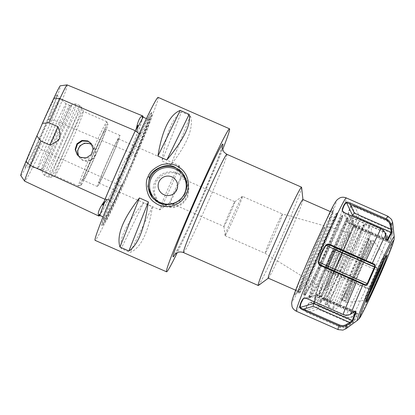 <?xml version="1.0" encoding="UTF-8"?>
<svg xmlns="http://www.w3.org/2000/svg" width="415" height="415" viewBox="0 0 415 415"><rect width="100%" height="100%" fill="white"/><g stroke="black" fill="none" stroke-linecap="round" stroke-linejoin="round"><path stroke-width="0.31" stroke-dasharray="2.08 1.56" d="M333.696 251.428L346.888 221.672L348.149 219.457L343.501 231.046L331.658 257.409L318.663 284.192L311.172 296.798L310.84 296.901L311.266 293.426L314.274 284.342L325.614 255.557L337.431 228.146L342.78 217.071L338.142 228.686L326.299 255.054L313.304 281.832L305.482 294.541L305.907 291.065L308.916 281.982L320.256 253.202L332.073 225.786L337.421 214.711L332.783 226.325L320.94 252.694L307.946 279.471L300.123 292.181L300.548 288.71L303.557 279.617L314.897 250.842L324.016 229.495A42.968 1.65 -66.2 0 1 332.892 212.719A42.968 1.65 -66.2 0 1 332.918 212.739A42.968 1.65 -66.2 0 1 332.949 212.802A42.968 1.65 -66.2 0 1 317.091 252.709A42.968 1.65 -66.2 0 1 298.375 291.351A42.968 1.65 -66.2 0 1 298.271 291.372A42.968 1.65 -66.2 0 1 298.395 290.137L298.468 291.455L300.699 288.866L305.274 280.701L318.627 253.383L331.097 225.677L335.766 213.984L330.231 225.48L318.606 252.476L307.816 279.726L303.827 293.815L306.057 291.221L310.638 283.056L323.99 255.739L336.456 228.032L341.125 216.345L335.59 227.84L323.965 254.831L313.175 282.086L309.035 295.859L309.185 296.175L311.421 293.576L315.997 285.411L329.354 258.089L341.815 230.382L346.483 218.7L340.948 230.201L329.323 257.191L318.538 284.436L314.399 298.219L314.544 298.53L315.301 298.022C317.672 295.132 325.765 278.844 333.909 260.994L349.171 225.646L350.177 222.274L346.774 228.774L339.371 245.052L322.844 285.1C320.136 292.596 319.011 296.658 319.472 297.28L321.604 294.915L325.874 287.356L338.303 262.047L349.912 236.374L354.296 225.553L349.342 235.938L338.785 260.542L328.639 286.251L324.872 299.666L324.421 299.459L324.883 296.071L327.643 287.688L337.919 261.46L348.916 235.793L353.886 225.371L349.57 236.047L338.557 260.449L326.455 285.287L319.431 297.026L319.062 297.104L319.26 294.743C319.514 289.473 327.705 266.788 333.696 251.428A42.968 1.65 113.8 0 0 330.838 257.855A42.968 1.65 113.8 0 0 314.705 298.603A42.968 1.65 113.8 0 0 314.777 298.598A42.968 1.65 113.8 0 0 315.301 298.022M268.261 278.159A42.968 1.65 113.8 0 0 268.401 278.117A42.968 1.65 113.8 0 0 286.749 240.254A42.968 1.65 113.8 0 0 302.945 199.641A42.968 1.65 113.8 0 0 302.883 199.511M324.831 299.64C326.19 299.391 330.838 291.071 338.775 274.683A39.845 1.53 113.8 0 0 346.52 257.181C336.575 278.942 325.261 301.249 324.421 299.459M324.016 229.495C324.981 226.294 324.857 225.802 323.627 228.006L314.031 250.427L302.353 279.959L298.515 292.933L299.002 293.146L305.419 282.625L319.151 254.545L332.166 225.604L337.239 212.947L331.782 224.116L319.389 252.787L307.712 282.314L303.873 295.293L304.361 295.506L310.778 284.986L324.509 256.906L337.525 227.965L342.598 215.307L337.141 226.476L324.748 255.142L313.071 284.674L309.232 297.648L309.72 297.861L316.137 287.346L329.868 259.266L342.883 230.325L347.957 217.668L342.5 228.836L330.107 257.502L318.43 287.035L314.591 300.009L315.078 300.221L321.495 289.701L335.227 261.626L348.242 232.685L353.315 220.023L347.858 231.191L335.465 259.863L323.788 289.39L319.949 302.369L320.437 302.582L324.463 299.485M319.949 302.369L319.472 297.28M322.844 285.1A39.845 1.53 113.8 0 0 319.26 294.743M323.627 228.006C313.709 249.55 299.21 284.617 298.395 290.137M320.437 302.582L326.854 292.061L340.585 263.982L353.601 235.04L358.627 222.362L353.217 233.552L340.824 262.218L329.147 291.75L325.417 305.02L325.796 304.937L332.208 294.422L345.944 266.342L358.959 237.401L364.033 224.743L363.182 226.097L364.054 224.946L359.53 236.913L347.843 263.598L334.915 290.853L327.611 303.604L327.279 303.588L328.042 299.848L331.046 291.231L341.799 264.578L353.44 238.085L359.105 226.787L355.722 236.005L346.52 257.181M338.775 274.683C352.651 248.341 366.445 217.963 363.182 226.097L363.986 224.717M389.524 242.536L354.14 226.761L354.171 227.083L355.24 226.523L351.074 217.616L349.098 215.997L348.455 214.612C349.036 210.664 350.099 207.754 351.65 205.882C352.366 205.747 353.471 206.115 354.965 206.981L386.827 221.008C389.249 222.17 390.686 223.924 391.127 226.279A3441.087 2944.316 -159.9 0 1 391.734 230.242L392.222 233.386L389.021 242.116L388.43 242.106L387.838 240.871A3441.087 2944.316 20.1 0 0 387.231 236.908C386.79 234.558 385.359 232.799 382.931 231.637L351.074 217.616L351.214 217.387L383.071 231.409C385.748 232.685 387.33 234.61 387.828 237.178L388.435 241.146L388.974 242.656L389.524 242.536L392.746 233.744L391.942 225.957C391.459 223.348 389.877 221.403 387.205 220.126L355.344 206.105C353.44 205.285 352.143 205.052 351.453 205.409C349.887 207.308 348.813 210.249 348.216 214.244L348.823 215.675L351.214 217.387M356.132 314.388L352.76 316.687C350.509 318.103 348.009 318.253 345.259 317.148L313.398 303.121L310.311 302.499L309.087 302.96C306.612 305.928 305.243 308.527 304.989 310.757C305.321 311.53 306.379 312.303 308.163 313.076L340.025 327.103C342.774 328.208 345.285 328.037 347.557 326.589L353.865 321.89L357.948 314.129C358.259 313.45 357.657 313.533 356.132 314.388L322.943 299.76L322.642 298.525L322.419 298.691L357.294 314.046L353.243 321.75L350.608 323.487A3441.087 3010.332 27.7 0 1 347.236 325.785C345.187 327.087 342.909 327.238 340.414 326.237L308.558 312.21C306.908 311.701 305.881 311.162 305.471 310.586C305.72 308.376 307.074 305.808 309.523 302.883L310.726 302.468L313.486 302.831L345.347 316.853C347.843 317.859 350.115 317.708 352.169 316.406A3441.087 3010.332 -152.3 0 0 355.536 314.108L356.931 313.673L357.948 314.129L357.689 313.709L356.947 313.673M314.124 301.747L316.858 294.551L317.055 295.672L353.58 311.748A3441.087 2944.316 -159.9 0 1 350.104 313.911C347.988 315.141 345.679 315.25 343.179 314.243L307.39 298.489L304.911 298.136M316.858 294.551L355.25 311.452L353.58 311.748L354.135 311.981M343.06 211.681L348.361 223.099L349.352 222.435L344.979 213.274L380.768 229.028C383.195 230.19 384.663 231.985 385.167 234.418A3441.087 3010.332 27.7 0 1 385.883 238.511L386.796 240.015L348.361 223.099M342.878 211.5L344.979 213.274L345.067 212.983M346.551 296.777L344.855 301.254L345.015 300.055L345.809 299.998C346.027 301.767 346.271 302.556 346.541 302.359L348.185 298.816A1.561 1.395 -160.6 0 1 346.551 296.777A34.372 1.318 -66.2 0 1 369.739 244.202A31.872 1.224 113.8 0 0 357.647 269.89A31.872 1.224 113.8 0 0 346.551 296.777M371.171 242.5L370.683 241.857L371.716 240.311L369.739 244.202A1.561 1.421 -151.4 0 1 369.796 244.087L369.796 244.087C365.065 252.528 349.918 286.879 346.504 296.886L346.297 297.472C350.447 285.966 364.754 253.524 370.081 243.548L369.796 244.087A1.561 1.421 -151.4 0 1 372.359 244.01L373.64 240.907L371.171 242.5L370.642 245.301A32.028 1.229 -66.2 0 1 359.54 272.173A32.028 1.229 -66.2 0 1 347.459 297.861L347.251 298.245C351.915 290.012 367.451 254.784 370.787 244.902L370.642 245.301A34.575 1.328 113.8 0 1 347.459 297.861L345.809 299.998M328.535 306.815A44.919 1.722 113.8 0 0 328.566 306.835A44.919 1.722 113.8 0 0 348.066 266.814A44.919 1.722 113.8 0 0 364.785 224.634A44.919 1.722 113.8 0 0 364.759 224.614A44.919 1.722 113.8 0 0 364.686 224.614A44.919 1.722 113.8 0 0 345.083 265.029A44.919 1.722 113.8 0 0 328.519 306.778A44.919 1.722 113.8 0 0 328.535 306.815M384.264 255.417A24.589 0.944 113.8 0 0 384.249 255.407A24.589 0.944 113.8 0 0 373.573 277.313A24.589 0.944 113.8 0 0 364.422 300.403A24.589 0.944 113.8 0 0 364.437 300.413A24.589 0.944 113.8 0 0 364.458 300.419A24.589 0.944 113.8 0 0 375.207 278.289A24.589 0.944 113.8 0 0 384.264 255.417L373.64 240.907C373.308 240.451 372.67 240.254 371.726 240.301L370.963 240.254A33.2 1.276 113.8 0 0 356.552 269.833A33.2 1.276 113.8 0 0 344.191 301.015A33.2 1.276 113.8 0 0 344.211 301.031A33.2 1.276 113.8 0 0 345.015 300.055A33.2 1.276 113.8 0 0 358.498 271.737A33.2 1.276 113.8 0 0 370.683 241.857A33.2 1.276 113.8 0 0 370.963 240.254L369.179 239.465A33.2 1.276 -66.2 0 1 369.2 239.481A33.2 1.276 -66.2 0 1 356.843 270.658A33.2 1.276 -66.2 0 1 342.427 300.242A33.2 1.276 -66.2 0 1 342.406 300.227A33.2 1.276 -66.2 0 1 354.763 269.05A33.2 1.276 -66.2 0 1 369.179 239.465L368.53 238.547L365.449 247.33L356.21 269.294L348.164 287.045L341.312 300.387L342.427 300.242L344.725 301.487C344.932 301.975 345.508 302.276 346.447 302.395L346.541 302.359M382.931 231.637L383.071 231.409A61.913 2.376 -66.2 0 1 369.407 264.329L337.545 250.307C335.611 249.545 334.075 249.788 332.939 251.039C329.712 256.257 327.269 261.803 325.604 267.67C325.542 269.475 326.398 270.767 328.182 271.545L368.074 288.876C368.831 289.089 369.656 288.524 370.559 287.185L377.863 270.632C378.324 269.506 378.169 268.541 377.396 267.748L369.407 264.329L369.117 264.92L374.626 267.27A3441.087 66.011 -156.2 0 0 376.561 268.038L343.942 253.679L342.385 255.09L377.261 270.44L370.014 286.879L367.737 288.052A3441.087 66.011 23.8 0 1 365.802 287.284L328.431 270.907C326.854 270.248 326.04 269.185 325.983 267.717C327.622 261.912 330.034 256.429 333.235 251.277C334.35 250.328 335.694 250.198 337.255 250.899L369.117 264.92M328.125 268.251L321.21 265.206M386.692 239.704L348.398 222.85L351.987 216.028M386.438 238.739L349.352 222.435M385.727 234.641L385.167 234.418M350.104 313.911L350.659 314.15M317.055 295.672L307.25 298.722M370.559 287.185L335.133 271.524L342.385 255.09L332.939 251.039M325.604 267.67L335.133 271.524L335.138 273.703L367.737 288.052L368.074 288.876M377.396 267.748L376.561 268.038L377.261 270.44L377.863 270.632M343.942 253.679L337.177 250.862L337.545 250.307M365.802 287.284L366.144 288.103A58.007 2.225 113.8 0 1 352.76 316.687L352.169 316.406M387.231 236.908L387.828 237.178A58.007 2.225 113.8 0 1 375.461 266.985L374.626 267.27M335.138 273.703L328.431 270.907L328.182 271.545M353.865 321.89L318.367 306.4L322.419 298.691L309.087 302.96M348.216 214.244L354.14 226.761L357.341 218.031L392.746 233.744M304.989 310.757L318.367 306.4L318.009 309.139L350.608 323.487L350.924 324.291M392.549 229.92L391.734 230.242L359.136 215.893L357.341 218.031L351.453 205.409M347.236 325.785L347.557 326.589A58.007 2.225 113.8 0 1 346.063 328.696M318.009 309.139L308.558 312.21L308.163 313.076M313.398 303.121L322.943 299.76M355.24 226.523L388.435 241.146M392.699 222.751A58.007 2.225 113.8 0 1 391.942 225.957L391.127 226.279M355.344 206.105L354.965 206.981L359.136 215.893M338.391 262.861A37.106 1.427 -66.2 0 1 322.486 295.594A37.106 1.427 -66.2 0 1 336.067 261.061A37.106 1.427 -66.2 0 1 352.361 227.721A37.106 1.427 -66.2 0 1 338.391 262.861M97.468 186.548A27.93 1.074 -66.2 0 1 107.864 160.32A27.93 1.074 -66.2 0 1 119.992 135.435A27.93 1.074 -66.2 0 1 120.008 135.451A27.93 1.074 -66.2 0 1 109.612 161.674A27.93 1.074 -66.2 0 1 97.489 186.558A27.93 1.074 -66.2 0 1 97.468 186.548M83.182 180.255A27.93 1.074 -66.2 0 1 93.577 154.032A27.93 1.074 -66.2 0 1 105.701 129.148A27.93 1.074 -66.2 0 1 95.429 155.137A27.93 1.074 -66.2 0 1 83.197 180.271A27.93 1.074 -66.2 0 1 83.182 180.255M118.493 138.885A24.169 0.929 -66.2 0 1 109.493 161.585A24.169 0.929 -66.2 0 1 99.003 183.119A24.169 0.929 -66.2 0 1 107.89 160.626A24.169 0.929 -66.2 0 1 118.477 138.875A24.169 0.929 -66.2 0 1 118.493 138.885M177.905 173.268A17.575 17.56 140.3 0 1 184.831 199.926A17.575 17.56 140.3 0 1 157.28 200.57A17.575 17.56 140.3 0 1 177.905 173.268M187.684 197.384L188.986 187.788L185.095 179.036L178.647 174.165C170.124 170.171 159.132 174.539 155.532 183.233L154.204 192.799L158.037 201.477L165.196 206.623L174.061 207.645L182.154 204.325L187.684 197.384M180.779 177.952A13.508 0.519 113.8 0 0 180.769 177.942A13.508 0.519 113.8 0 0 174.855 190.101A13.508 0.519 113.8 0 0 169.885 202.67A13.508 0.519 113.8 0 0 169.927 202.66A13.508 0.519 113.8 0 0 175.804 190.516A13.508 0.519 113.8 0 0 180.79 177.983A13.508 0.519 113.8 0 0 180.779 177.952M234.843 201.747A13.508 0.519 -66.2 0 1 229.811 214.431A13.508 0.519 -66.2 0 1 223.95 226.471A13.508 0.519 -66.2 0 1 223.929 226.429A13.508 0.519 -66.2 0 1 228.914 213.896A13.508 0.519 -66.2 0 1 234.791 201.752A13.508 0.519 -66.2 0 1 234.833 201.742A13.508 0.519 -66.2 0 1 234.843 201.747L180.769 177.942M242.443 196.383A21.481 0.825 113.8 0 0 242.427 196.373A21.481 0.825 113.8 0 0 242.36 196.388A21.481 0.825 113.8 0 0 233.017 215.701A21.481 0.825 113.8 0 0 225.086 235.637A21.481 0.825 113.8 0 0 225.106 235.689A21.481 0.825 113.8 0 0 225.117 235.694A21.481 0.825 113.8 0 0 234.444 216.557A21.481 0.825 113.8 0 0 242.443 196.383L282.48 214A21.481 0.825 113.8 0 0 282.48 214A21.481 0.825 113.8 0 0 282.475 214A21.481 0.825 113.8 0 0 273.132 233.194A21.481 0.825 113.8 0 0 265.159 253.316A21.481 0.825 113.8 0 0 265.164 253.326A21.481 0.825 113.8 0 0 265.169 253.326A21.481 0.825 113.8 0 0 274.497 234.185A21.481 0.825 113.8 0 0 282.496 214.01L349.954 233.033A31.25 1.198 -66.2 0 1 349.98 233.048A31.25 1.198 -66.2 0 1 338.313 262.472A31.25 1.198 -66.2 0 1 324.779 290.235A31.25 1.198 -66.2 0 1 324.763 290.22A31.25 1.198 -66.2 0 1 336.363 260.957A31.25 1.198 -66.2 0 1 349.954 233.033M258.436 285.442A53.706 2.059 113.8 0 0 281.37 238.111A53.706 2.059 113.8 0 0 301.617 187.347M222.616 149.654A78.119 2.998 -66.2 0 1 177.288 252.642M83.363 111.428A35.156 1.349 -66.2 0 1 83.379 111.453A35.156 1.349 -66.2 0 1 70.415 144.13A35.156 1.349 -66.2 0 1 55.076 175.758A35.156 1.349 -66.2 0 1 55.019 175.763A35.156 1.349 -66.2 0 1 54.998 175.742A35.156 1.349 -66.2 0 1 68.081 142.734A35.156 1.349 -66.2 0 1 83.342 111.412A35.156 1.349 -66.2 0 1 83.363 111.428M139.15 133.806L141.064 132.276A55.465 2.127 113.8 0 0 110.048 202.572L109.918 200.118M110.048 202.572A32.173 1.235 -66.2 0 1 110.566 201.322A77.097 2.962 -66.2 0 1 140.503 133.469A32.173 1.235 -66.2 0 1 141.064 132.276M142.957 116.994A77.973 2.993 -66.2 0 1 129.713 152.352A33.055 1.271 -66.2 0 1 128.743 154.686A56.58 2.174 -66.2 0 1 126.627 159.599L129.055 155.791L131.088 153.441C132.919 152.087 134.009 152.564 134.361 154.883L134.351 156.356A55.465 2.127 113.8 0 0 148.881 118.088A55.465 2.127 113.8 0 0 147.942 119.188A32.173 1.235 -66.2 0 1 147.958 119.193L146.35 118.607M147.849 119.147L147.989 119.235A77.097 2.962 -66.2 0 1 134.87 155.106A32.173 1.235 -66.2 0 1 134.351 156.356M120.807 185.381L121.403 185.645A32.173 1.235 -66.2 0 0 122.041 184.276L120.807 185.381C119.064 186.48 118.031 186.029 117.71 184.021L118.047 180.774L119.198 176.448A56.58 2.174 -66.2 0 1 117.014 181.303A33.055 1.271 -66.2 0 1 115.884 183.726A77.973 2.993 -66.2 0 1 99.642 215.447M99.232 215.266A77.097 2.962 113.8 0 0 116.044 183.285A32.173 1.235 113.8 0 0 119.198 176.448M126.627 159.599A32.173 1.235 113.8 0 0 129.511 152.746A77.097 2.962 113.8 0 0 142.63 116.874A32.173 1.235 113.8 0 0 142.599 116.833M121.403 185.645A77.097 2.962 -66.2 0 1 104.59 217.626A77.097 2.962 -66.2 0 1 104.59 217.621A32.173 1.235 -66.2 0 1 104.549 217.553L103.05 216.931M67.095 84.893A30.995 1.188 -66.2 0 1 67.131 84.93A75.914 2.915 -66.2 0 1 54.209 120.251A30.995 1.188 -66.2 0 1 41.241 149.67A75.914 2.915 -66.2 0 1 24.682 181.158L20.771 175.524A72.335 2.775 113.8 0 0 36.546 145.52A27.411 1.053 113.8 0 0 48.016 119.499A72.335 2.775 113.8 0 0 60.325 85.848A27.411 1.053 113.8 0 0 60.274 85.812M122.041 184.276A55.465 2.127 -66.2 0 1 104.222 219.597A55.465 2.127 -66.2 0 1 104.207 219.582A55.465 2.127 -66.2 0 1 104.549 217.553M128.743 154.686C123.214 162.913 119.302 171.789 117.014 181.303M152.59 197.965A19.531 19.51 -39.7 0 0 183.43 197.535A19.531 19.51 -39.7 0 0 182.418 172.77M158.074 97.359A78.119 2.998 -66.2 0 1 129.345 170.067A78.119 2.998 -66.2 0 1 95.128 240.363M181.48 111.9C172.287 117.938 165.793 134.304 161.995 161.004L170.928 164.931C187.471 143.844 193.966 127.478 190.407 115.832L181.48 111.9L161.995 161.004M143.528 202.878C126.502 223.389 119.058 238.615 121.206 248.559L130.134 252.491C140.742 248.16 148.181 232.934 152.455 206.81L143.528 202.878L121.206 248.559M77.47 155.132L80.961 157.871L84.385 158.623L87.819 158.001L89.915 156.829C92.561 154.785 93.754 152.082 93.5 148.71L91.264 143.642M92.161 145.068A8.985 8.974 140.3 0 1 83.073 160.413A8.985 8.974 140.3 0 1 78.679 156.253M92.073 144.897L93.37 146.173L95.409 151.013C95.6 154.307 94.407 157.01 91.829 159.132L89.713 160.289L86.258 160.88L82.824 160.117L79.955 158.11L78.539 156.144M91.829 159.132A35.156 1.349 -66.2 0 1 78.559 186.091A35.156 1.349 -66.2 0 1 78.502 186.096A35.156 1.349 -66.2 0 1 89.915 156.829M93.5 148.71A35.156 1.349 -66.2 0 1 106.826 121.745A35.156 1.349 -66.2 0 1 106.847 121.761A35.156 1.349 -66.2 0 1 106.863 121.792A35.156 1.349 -66.2 0 1 95.409 151.013M81.055 185.08A33.2 1.276 -66.2 0 1 93.541 153.612A33.2 1.276 -66.2 0 1 107.843 124.334A33.2 1.276 -66.2 0 1 107.859 124.36A33.2 1.276 -66.2 0 1 95.616 155.22A33.2 1.276 -66.2 0 1 81.127 185.09A33.2 1.276 -66.2 0 1 81.055 185.08M71.582 105.254A36.058 1.385 -66.2 0 1 58.022 139.43A36.058 1.385 -66.2 0 1 42.486 171.224A36.058 1.385 -66.2 0 1 42.486 171.219A36.058 1.385 -66.2 0 1 42.496 170.715A36.058 1.385 -66.2 0 1 55.771 137.681A36.058 1.385 -66.2 0 1 71.167 105.581A36.058 1.385 -66.2 0 1 71.53 105.234A36.058 1.385 -66.2 0 1 71.582 105.254M41.422 169.771A35.156 1.349 -66.2 0 1 41.417 169.766A35.156 1.349 -66.2 0 1 54.37 137.064A35.156 1.349 -66.2 0 1 69.736 105.431A35.156 1.349 -66.2 0 1 69.767 105.436A35.156 1.349 -66.2 0 1 69.793 105.452A35.156 1.349 -66.2 0 1 56.705 138.465A35.156 1.349 -66.2 0 1 41.443 169.787A35.156 1.349 -66.2 0 1 41.422 169.771L42.486 171.219M37.848 168.194A35.156 1.349 -66.2 0 1 50.936 135.186A35.156 1.349 -66.2 0 1 66.198 103.864A35.156 1.349 -66.2 0 1 66.208 103.869A35.156 1.349 -66.2 0 1 66.218 103.88A35.156 1.349 -66.2 0 1 53.208 136.722A35.156 1.349 -66.2 0 1 37.884 168.215A35.156 1.349 -66.2 0 1 37.869 168.215A35.156 1.349 -66.2 0 1 37.848 168.194M29.46 166.903A37.35 1.432 -66.2 0 1 43.44 131.654A37.35 1.432 -66.2 0 1 59.594 98.557A37.35 1.432 -66.2 0 1 59.604 98.568L59.604 98.568A37.35 1.432 -66.2 0 1 45.842 133.314A37.35 1.432 -66.2 0 1 29.517 166.929A37.35 1.432 -66.2 0 1 29.496 166.929A37.35 1.432 -66.2 0 1 29.46 166.903M56.865 94.833A39.669 1.525 113.8 0 0 39.446 130.559A39.669 1.525 113.8 0 0 24.916 167.432A39.669 1.525 113.8 0 0 42.257 131.731A39.669 1.525 113.8 0 0 56.871 94.838A39.669 1.525 113.8 0 0 56.865 94.833M175.405 179.586L175.405 179.586A9.763 9.758 140.3 0 1 163.946 194.754A9.763 9.758 140.3 0 1 160.372 192.052L160.372 192.052M152.455 206.81L130.134 252.491M190.407 115.832L170.928 164.931M179.223 165.616A24.169 0.929 113.8 0 0 179.207 165.606A24.169 0.929 113.8 0 0 168.713 187.144A24.169 0.929 113.8 0 0 159.718 209.84A24.169 0.929 113.8 0 0 159.734 209.85A24.169 0.929 113.8 0 0 159.806 209.829A24.169 0.929 113.8 0 0 170.321 188.104A24.169 0.929 113.8 0 0 179.244 165.678A24.169 0.929 113.8 0 0 179.223 165.616M124.91 166.82A61.773 2.371 113.8 0 0 101.815 225.392A61.773 2.371 113.8 0 0 128.769 169.813A61.773 2.371 113.8 0 0 151.553 112.403A61.773 2.371 113.8 0 0 124.91 166.82M294.925 295.008A47.658 1.831 113.8 0 0 315.457 252.989A47.658 1.831 113.8 0 0 333.38 207.822A47.658 1.831 113.8 0 0 312.848 249.84A47.658 1.831 113.8 0 0 294.925 295.008M354.877 311.592L316.676 294.78L305.124 298.152M394.214 236.773A45.754 1.759 -66.2 0 1 377.318 279.217A45.754 1.759 -66.2 0 1 357.424 320.344M292.326 300.906A54.1 2.075 -66.2 0 1 312.671 249.628A54.1 2.075 -66.2 0 1 335.979 201.923A54.1 2.075 -66.2 0 1 315.633 253.202A54.1 2.075 -66.2 0 1 292.326 300.906M296.357 311.224A61.913 2.376 113.8 0 0 323.233 256.06A61.913 2.376 113.8 0 0 346.276 197.924A61.913 2.376 113.8 0 0 346.24 197.893M384.155 260.387A24.589 0.944 113.8 0 0 385.519 255.967A24.589 0.944 113.8 0 0 385.504 255.956A24.589 0.944 113.8 0 0 374.828 277.863A24.589 0.944 113.8 0 0 365.677 300.953A24.589 0.944 113.8 0 0 365.693 300.968A24.589 0.944 113.8 0 0 368.048 296.979M340.86 300.828A34.372 1.318 113.8 0 0 355.671 270.518A34.372 1.318 113.8 0 0 368.598 237.94A34.372 1.318 113.8 0 0 353.788 268.246A34.372 1.318 113.8 0 0 340.86 300.828M369.143 226.549A44.919 1.722 113.8 0 0 369.117 226.528A44.919 1.722 113.8 0 0 349.617 266.555A44.919 1.722 113.8 0 0 332.897 308.734A44.919 1.722 113.8 0 0 332.923 308.755A44.919 1.722 113.8 0 0 352.423 268.733A44.919 1.722 113.8 0 0 369.143 226.549M371.14 231.695A41.012 1.577 113.8 0 0 353.466 267.862A41.012 1.577 113.8 0 0 338.043 306.732A41.012 1.577 113.8 0 0 355.717 270.57A41.012 1.577 113.8 0 0 371.14 231.695M348.185 298.816A33.226 1.276 -66.2 0 1 359.753 270.793A33.226 1.276 -66.2 0 1 372.359 244.01M387.999 216.277A61.913 2.376 -66.2 0 1 388.035 216.303A61.913 2.376 -66.2 0 1 387.205 220.126L386.827 221.008M360.293 284.929L360.038 285.567A61.913 2.376 -66.2 0 1 345.259 317.148L345.347 316.853M340.414 326.237L340.025 327.103A61.913 2.376 -66.2 0 1 338.116 329.603M364.858 284.581L328.332 268.5M380.856 228.738L380.768 229.028M376.561 268.038L337.255 250.899M175.177 254.094A61.519 2.36 113.8 0 0 199.734 202.344A61.519 2.36 113.8 0 0 222.269 147.118M183.554 252.611A53.706 2.059 113.8 0 0 206.665 205.228A53.706 2.059 113.8 0 0 226.865 154.323A53.706 2.059 113.8 0 0 226.829 154.297M81.952 107.786A37.915 1.458 113.8 0 0 65.617 141.219A37.915 1.458 113.8 0 0 51.356 177.158A37.915 1.458 113.8 0 0 51.444 177.174A37.915 1.458 113.8 0 0 67.987 143.061A37.915 1.458 113.8 0 0 81.973 107.817A37.915 1.458 113.8 0 0 81.952 107.786M79.888 105.628A39.062 1.499 -66.2 0 1 65.352 142.309A39.062 1.499 -66.2 0 1 48.394 177.112A39.062 1.499 -66.2 0 1 48.368 177.096A39.062 1.499 -66.2 0 1 62.909 140.415A39.062 1.499 -66.2 0 1 79.867 105.612A39.062 1.499 -66.2 0 1 79.888 105.628M44.753 175.504A39.062 1.499 -66.2 0 1 59.288 138.823A39.062 1.499 -66.2 0 1 76.246 104.02A39.062 1.499 -66.2 0 1 76.272 104.035A39.062 1.499 -66.2 0 1 61.731 140.716A39.062 1.499 -66.2 0 1 44.773 175.519A39.062 1.499 -66.2 0 1 44.753 175.504M139.995 133.246L140.503 133.469M134.361 154.883L134.87 155.106M116.044 183.285L117.71 184.021M129.511 152.746L131.088 153.441M110.063 201.099L110.566 201.322M142.63 116.874L144.207 117.57M48.016 119.499L54.209 120.251L129.713 152.352M60.325 85.848L67.131 84.93L142.983 116.07M129.055 155.791A55.828 2.142 -66.2 0 1 118.047 180.774M128.666 171.053A61.353 2.355 -66.2 0 1 102.365 225.179A61.353 2.355 -66.2 0 1 102.23 225.153A61.353 2.355 -66.2 0 1 125.304 167.001A61.353 2.355 -66.2 0 1 151.766 112.953A61.353 2.355 -66.2 0 1 128.666 171.053M115.884 183.726L41.241 149.67L36.546 145.52M295.672 290.225L298.271 291.372M298.473 291.46L300.123 292.186M330.293 211.572L332.892 212.719M335.771 213.984L337.421 214.711M303.827 293.815L305.482 294.541M341.125 216.345L342.78 217.071M309.185 296.175L310.84 296.901M346.483 218.7L348.138 219.431M314.399 298.219L314.591 300.009M309.04 295.859L309.232 297.648M346.458 218.71L347.91 217.642M303.681 293.498L303.873 295.293M341.099 216.35L342.551 215.286M298.323 291.138L298.515 292.933M335.74 213.995L337.193 212.926M353.269 220.002L350.177 222.274M358.627 222.362L354.275 225.558M325.308 304.724L324.727 299.355M332.949 212.802L332.84 210.177L327.969 223.426L315.182 253.596L301.088 284.125L296.362 293.047L298.375 291.351M354.114 227.031L348.595 215.24M388.632 242.251L354.171 227.083M310.01 302.602L322.569 298.52M322.642 298.525L357.149 313.714M304.122 298.261L316.821 294.551M348.335 223.078L342.562 210.986M384.249 255.407L385.504 255.956L386.671 255.78M366.352 301.949L366.108 301.28L364.437 300.413L346.447 302.395M319.104 297.13L319.514 297.306M353.886 225.371L354.296 225.553M328.566 306.835L332.923 308.755C336.788 309.549 336.757 308.158 337.608 307.686L338.609 306.353C340.3 303.635 343.153 297.991 347.168 289.421L357.756 265.927L369.236 238.101C371.918 230.792 371.498 230.59 371.508 230.143C371.223 229.92 372.328 228.836 369.117 226.528L364.759 224.614M327.279 303.588L328.519 306.778M359.105 226.787L363.504 225.075M363.991 224.883L364.686 224.614M353.896 225.392L353.315 220.023M319.431 297.026L315.078 300.221M359.157 226.839L358.674 222.383M327.611 303.604L325.796 304.937M299.002 293.146L300.455 292.077M337.239 212.947L337.431 214.742M304.361 295.506L305.814 294.437M342.598 215.307L342.79 217.097M309.72 297.861L311.172 296.798M347.957 217.668L348.149 219.457M364.884 284.591L321.132 265.175M386.562 239.844L387.076 240.363M343.023 211.676L342.728 211.328M355.671 311.406L354.929 311.385M304.688 298.131L305.129 298.131M310.726 302.468L310.311 302.504M388.969 242.651L388.44 242.111M348.844 215.696L349.098 215.997M352.361 227.721L350.25 222.279M322.486 295.594L314.777 298.598M119.992 135.435L105.701 129.148M97.489 186.558L83.197 180.271M157.28 200.57L158.037 201.477M184.343 178.128L185.095 179.036M169.885 202.67L223.95 226.471M223.929 226.429L225.086 235.637M234.791 201.752L242.36 196.388M225.117 235.694L265.169 253.326L324.779 290.235M174.84 254.478L180.769 243.387C186.351 232.052 192.991 217.636 200.694 200.149L216.64 162.306L222.321 146.609M55.076 175.758L51.444 177.174L48.394 177.112L44.773 175.519L43.321 174.419C42.361 172.79 42.086 171.556 42.496 170.715M83.379 111.453L81.973 107.817L79.867 105.612L76.246 104.02C73.668 103.714 72.335 103.869 72.241 104.487L71.167 105.581M148.881 118.088L150.583 117.144C149.799 118.026 147.289 122.783 143.04 131.41C137.754 142.314 131.747 155.428 125.019 170.757C117.777 187.321 112.138 200.85 108.108 211.349L104.658 221.475L104.207 219.582M101.815 225.392L103.849 224.214C105.405 222.502 107.698 218.518 110.727 212.257C115.93 201.789 122.218 188.213 129.589 171.53L145.629 133.599C149.431 124.173 151.558 118.078 152.009 115.313L151.553 112.403M152.404 197.742L152.819 198.246M182.47 172.811L182.885 173.314M77.242 154.873L77.667 155.381M91.067 143.393L91.497 143.912M79.54 157.643L79.779 157.928M93.37 146.173L93.608 146.459M106.826 121.745L83.342 111.412M78.502 186.096L55.019 175.763M107.859 124.36L106.863 121.792M81.127 185.09L78.559 186.091M69.736 105.431L71.53 105.234M69.767 105.436L66.198 103.864M41.443 169.787L37.869 168.215M66.208 103.869L59.594 98.557L56.871 94.838M37.884 168.215L29.496 166.929M29.517 166.929L24.916 167.432M180.79 177.983L179.244 165.678M169.927 202.66L159.806 209.829M99.003 183.119L159.734 209.85M118.477 138.875L179.207 165.606"/><path stroke-width="0.62" d="M330.293 211.572L302.883 199.511A42.968 1.65 113.8 0 0 284.394 237.416A42.968 1.65 113.8 0 0 268.261 278.159L295.672 290.225M304.911 298.136L303.5 298.624C301.306 301.866 300.242 304.776 300.299 307.359C300.776 308.013 301.84 308.604 303.5 309.123L339.288 324.872C341.784 325.884 344.092 325.77 346.209 324.546A3441.087 2944.316 20.1 0 0 349.684 322.377L352.288 320.593L355.484 311.862L355.313 311.483M386.842 240.036L387.211 239.932L391.262 232.229L390.811 229.132A3441.087 3010.332 -152.3 0 0 390.095 225.039C389.592 222.606 388.129 220.811 385.696 219.649L346.478 202.65C344.621 204.154 343.272 206.722 342.432 210.358L342.878 211.5M296.357 311.224C292.84 309.398 292.155 306.887 292.03 306.472L291.626 303.225L292.129 300.434C293.275 296.331 296.077 288.866 300.533 278.034L313.999 246.603L330.039 212.086C332.659 206.727 334.744 202.971 336.285 200.829L337.473 199.485L339.828 197.908C340.222 197.716 342.531 196.539 346.24 197.893A61.913 2.376 113.8 0 0 319.363 253.057A61.913 2.376 113.8 0 0 296.315 311.193A61.913 2.376 113.8 0 0 296.357 311.224L338.116 329.603A61.913 2.376 -66.2 0 1 338.91 325.754L303.121 310.005C301.223 309.149 300.118 308.324 299.812 307.525C299.76 304.916 300.839 301.97 303.049 298.691L304.662 298.131L307.25 298.722L343.039 314.471C345.794 315.587 348.33 315.478 350.659 314.15L354.135 311.981L355.676 311.406L356.137 311.95L352.916 320.743L350.027 323.207L346.546 325.37C344.206 326.74 341.659 326.864 338.91 325.754L339.288 324.872M343.039 314.471A61.913 2.376 -66.2 0 1 356.708 281.552L320.92 265.797C319.047 264.884 318.181 263.582 318.321 261.896C319.934 255.967 322.377 250.421 325.656 245.265C326.963 244.004 328.504 243.771 330.283 244.56L374.496 264.251C375.264 264.708 375.466 265.725 375.098 267.302L367.799 283.855C367.291 284.96 366.419 285.468 365.179 285.38L356.708 281.552L356.999 280.96L362.705 283.549A3441.087 66.011 23.8 0 1 364.858 284.581L364.884 284.591M380.856 228.738L345.067 212.983L342.728 211.328L342.178 209.974C343.034 206.297 344.403 203.698 346.276 202.178C347.184 201.949 348.527 202.23 350.302 203.028L386.09 218.783C388.767 220.064 390.38 222.051 390.93 224.743L391.646 228.836L391.791 232.597L387.714 240.352L387.076 240.363L386.438 238.739L385.727 234.641C385.156 231.985 383.533 230.019 380.856 228.738A61.913 2.376 -66.2 0 0 366.072 260.314L365.823 260.952L330.034 245.198C328.467 244.477 327.113 244.585 325.967 245.524C322.725 250.619 320.307 256.097 318.72 261.964C318.793 263.437 319.623 264.516 321.21 265.206L356.999 280.96M318.321 261.896L328.431 266.456L335.683 250.017L337.156 248.492L373.682 264.568A3441.087 66.011 -156.2 0 0 371.534 263.541L365.823 260.952M365.179 285.38L364.858 284.581C365.708 284.877 366.502 284.529 367.244 283.538L374.491 267.099C374.719 265.844 374.449 264.998 373.682 264.568L374.496 264.251M367.799 283.855L328.431 266.456L328.125 268.251M321.132 265.175L320.92 265.797M325.656 245.265L375.098 267.302M371.534 263.541L372.343 263.229A58.007 2.225 113.8 0 1 385.727 234.641M350.659 314.15A58.007 2.225 113.8 0 1 363.032 284.348L362.705 283.549M337.156 248.492L330.034 245.198L330.283 244.56M351.987 216.028L354.286 213.051L390.811 229.132L391.646 228.836M299.812 307.525L313.475 303.51L314.124 301.747M352.916 320.743L313.475 303.51L313.159 306.301L303.5 309.123L303.121 310.005M387.714 240.352L386.692 239.704M346.276 202.178L352.449 215.146L391.791 232.597M390.095 225.039L390.93 224.743A58.007 2.225 113.8 0 1 392.647 222.601A58.007 2.225 113.8 0 1 392.699 222.751L394.214 236.773L394.094 239.46L393.213 242.702L388.388 255.443L378.314 279.196L365.267 307.567L361.138 315.571C360.204 317.511 358.97 319.099 357.424 320.344A45.754 1.759 -66.2 0 1 357.253 320.37A45.754 1.759 -66.2 0 1 374.46 277.002A45.754 1.759 -66.2 0 1 394.172 236.654A45.754 1.759 -66.2 0 1 394.214 236.773M354.286 213.051L349.907 203.895L350.302 203.028M342.178 209.974L343.06 211.681M354.877 311.592L356.137 311.95M350.027 323.207L349.684 322.377L313.159 306.301M357.424 320.344L346.063 328.696A58.007 2.225 113.8 0 1 346.546 325.37L346.209 324.546M305.124 298.152L303.049 298.691M302.934 199.532L301.617 187.347A53.706 2.059 113.8 0 0 301.539 187.181A53.706 2.059 113.8 0 0 278.429 234.563A53.706 2.059 113.8 0 0 258.265 285.494A53.706 2.059 113.8 0 0 258.436 285.442L268.313 278.185M177.288 252.642A78.119 2.998 -66.2 0 1 166.576 271.809A78.119 2.998 -66.2 0 1 166.529 271.773A78.119 2.998 -66.2 0 1 195.605 198.417A78.119 2.998 -66.2 0 1 229.521 128.806A78.119 2.998 -66.2 0 1 222.616 149.654M137.91 125.299A32.173 1.235 113.8 0 0 135.145 131.114A77.097 2.962 113.8 0 0 105.208 198.961A32.173 1.235 113.8 0 0 102.692 205.119A56.58 2.174 -66.2 0 1 104.072 201.612A33.055 1.271 -66.2 0 1 105.016 199.319A77.973 2.993 -66.2 0 1 135.295 130.699A33.055 1.271 -66.2 0 1 136.322 128.515A56.58 2.174 -66.2 0 1 137.91 125.299L136.722 131.809L139.15 133.806M99.642 215.447A77.973 2.993 -66.2 0 1 98.874 216.07L98.874 216.07A33.055 1.271 -66.2 0 1 98.827 215.888A56.58 2.174 -66.2 0 1 99.372 214.156L99.875 215.333L103.05 216.931M99.372 214.156A32.173 1.235 113.8 0 0 99.232 215.266L100.897 215.997M109.918 200.118L106.785 199.657L102.692 205.119M146.35 118.607L142.599 116.833A32.173 1.235 113.8 0 0 142.06 117.404A56.58 2.174 -66.2 0 1 142.879 116.039A33.055 1.271 -66.2 0 1 142.952 116.029A33.055 1.271 -66.2 0 1 142.983 116.07A77.973 2.993 -66.2 0 1 142.957 116.994M144.207 117.57L143.18 117.17L142.06 117.404M98.827 215.888C97.214 213.792 98.962 209.03 104.072 201.612M24.682 181.158L98.874 216.07L24.682 181.158A30.995 1.188 -66.2 0 1 24.661 181.142A30.995 1.188 -66.2 0 1 30.445 165.455A75.914 2.915 -66.2 0 1 40.888 140.96L36.847 135.923A11.719 0.451 113.8 0 0 42.392 123.348L48.892 122.809L57.877 126.606A11.719 0.451 -66.2 0 1 49.759 145.011C53.919 143.715 57.26 141.515 59.781 138.413C60.367 134.465 59.734 130.528 57.877 126.606M148.082 176.676C144.617 181.454 145.924 197.296 154.645 202.463C164.07 209.923 178.901 206.841 185.064 196.466C191.133 187.269 188.732 174.238 180.157 167.997C174.886 164.013 168.64 162.945 161.414 164.791C153.996 168.065 149.55 172.028 148.082 176.676L149.509 177.335C150.712 170.498 166.301 161.736 175.343 167.432L182.46 172.816L186.044 179.43L186.843 186.911L184.68 194.215L179.928 200.16L173.346 203.848L165.834 204.73L158.54 202.67L152.404 197.742L147.911 186.579L149.509 177.335M182.418 172.77A19.531 19.51 -39.7 0 0 152.388 173.88A19.531 19.51 -39.7 0 0 152.59 197.965M166.576 271.809L95.128 240.363A78.119 2.998 -66.2 0 1 95.082 240.327A78.119 2.998 -66.2 0 1 124.158 166.965A78.119 2.998 -66.2 0 1 158.074 97.359L229.521 128.806M157.902 156.066C162.177 129.947 169.621 114.716 180.224 110.39L189.157 114.322C191.299 124.261 183.861 139.487 166.835 159.998L157.902 156.066L180.224 110.39M119.951 247.044C116.392 235.398 122.887 219.032 139.435 197.945L148.363 201.877C144.565 228.577 138.071 244.943 128.883 250.976L119.951 247.044L139.435 197.945M160.481 202.613A18.359 18.343 140.3 0 1 157.046 171.022A18.359 18.343 140.3 0 1 186.133 183.824A18.359 18.343 140.3 0 1 160.481 202.613M160.372 192.052A9.763 9.758 140.3 0 1 171.826 176.889A9.763 9.758 140.3 0 1 174.113 193.328A9.763 9.758 140.3 0 1 160.097 179.944A9.763 9.758 140.3 0 1 175.405 179.586M91.264 143.642L88.213 141.437L82.362 140.939L77.475 144.109L75.582 149.623L77.47 155.132M87.783 140.918L91.067 143.393L93.116 148.892L91.31 154.505L86.413 157.809L80.51 157.342L77.242 154.868L75.172 149.353L76.972 143.74L81.874 140.452L87.783 140.918M78.679 156.253A8.985 8.974 140.3 0 1 92.161 145.068M78.539 156.144L77.574 150.795L79.888 145.841L84.608 143.128L90.076 143.678L92.073 144.897M128.883 250.976L148.363 201.877M166.835 159.998L189.157 114.322M49.759 145.011L40.888 140.96M48.892 122.809A75.914 2.915 -66.2 0 1 59.921 98.646A30.995 1.188 -66.2 0 1 67.069 84.888A30.995 1.188 -66.2 0 1 67.095 84.893L142.952 116.029M36.847 135.923A72.335 2.775 113.8 0 0 25.865 161.637A27.411 1.053 113.8 0 0 20.75 175.509L24.661 181.142M67.069 84.888L60.274 85.812A27.411 1.053 113.8 0 0 53.95 97.976A72.335 2.775 113.8 0 0 42.392 123.348M136.322 128.515C138.247 119.992 140.431 115.837 142.879 116.039M393.555 240.648A41.848 1.608 113.8 0 0 375.523 277.552A41.848 1.608 113.8 0 0 359.784 317.216A41.848 1.608 113.8 0 0 377.816 280.317A41.848 1.608 113.8 0 0 393.555 240.648M368.048 296.979A24.589 0.944 113.8 0 0 384.155 260.387M387.065 255.365A25.761 0.991 -66.2 0 1 377.375 279.783A25.761 0.991 -66.2 0 1 366.274 302.499A25.761 0.991 -66.2 0 1 375.964 278.081A25.761 0.991 -66.2 0 1 387.065 255.365M385.696 219.649L386.09 218.783A61.913 2.376 -66.2 0 1 387.999 216.277L346.24 197.893M222.269 147.118A61.519 2.36 113.8 0 0 222.871 144.031A61.519 2.36 113.8 0 0 192.228 207.739A61.519 2.36 113.8 0 0 175.177 254.094M222.321 146.625L222.321 146.609C221.677 146.858 222.238 148.71 224.001 152.165L226.829 154.297A53.706 2.059 113.8 0 0 203.724 201.68A53.706 2.059 113.8 0 0 183.554 252.611C179.98 251.293 177.739 252.413 177.345 252.616L174.85 254.468M135.145 131.114L136.722 131.809M105.208 198.961L106.785 199.657M99.875 215.333A55.828 2.142 -66.2 0 1 104.798 201.929M137.028 128.878A55.828 2.142 -66.2 0 1 143.18 117.17M25.865 161.637L30.445 165.455L105.016 199.319M53.95 97.976L59.921 98.646L135.295 130.699M386.593 255.853L386.095 256.688C384.119 260.044 378.267 272.608 373.427 283.912L366.346 301.84M387.999 216.277L391.604 219.468L392.699 222.751M338.116 329.603L342.904 330.112L346.063 328.696M304.688 298.131L305.129 298.131M183.554 252.611L258.265 285.494M226.829 154.297L301.539 187.181M99.232 215.266L100.912 216.007"/></g></svg>
